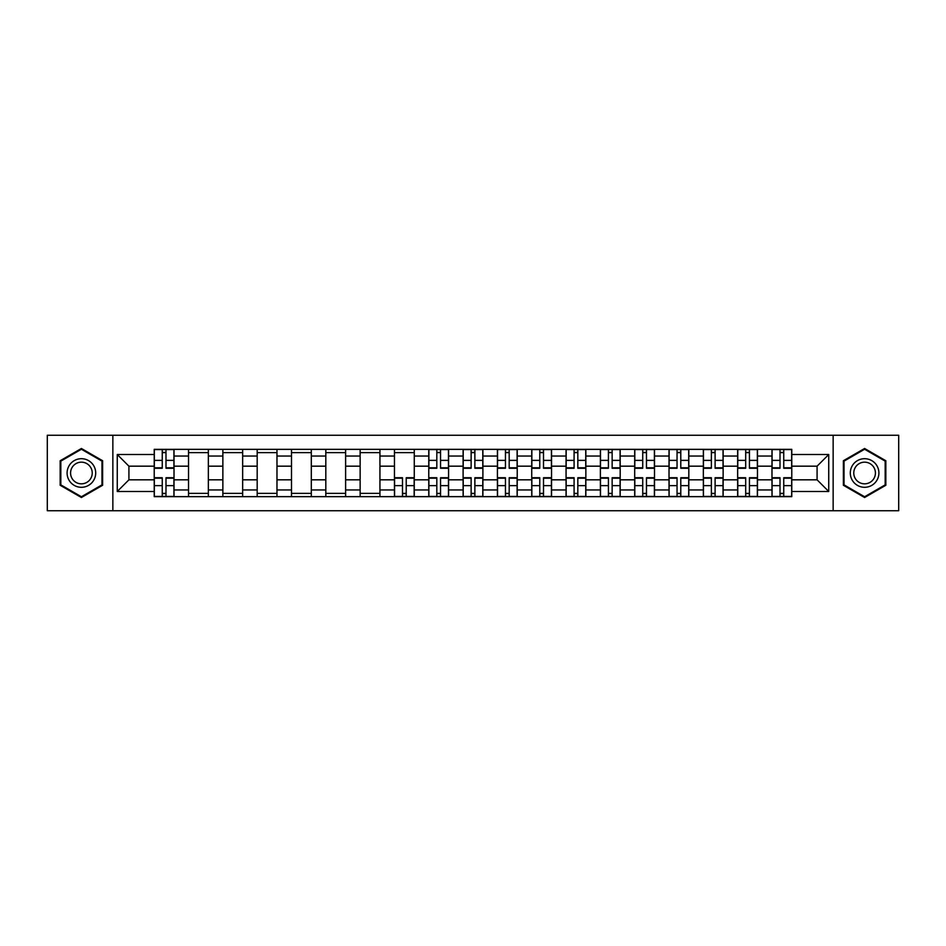 <?xml version="1.0" encoding="UTF-8"?>
<svg xmlns="http://www.w3.org/2000/svg" width="946" height="946" viewBox="0 0 946 946"><rect width="100%" height="100%" fill="white"/><g stroke="black" fill="none" stroke-linecap="round" stroke-linejoin="round"><path stroke-width="1.42" d="M833.142 510.734L898.7 510.734L898.7 435.266L47.3 435.266L47.3 510.734L833.142 510.734L833.142 435.266M188.538 496.65L188.538 456.055L174.017 456.055L174.017 496.65M174.017 456.055L174.017 449.35M188.538 456.055L188.538 449.35M208.345 449.35L208.345 496.65M222.866 496.65L222.866 449.35M242.661 449.35L242.661 496.65M257.182 496.65L257.182 449.35M276.977 449.35L276.977 496.65M291.498 496.65L291.498 449.35M311.305 449.35L311.305 496.65M325.814 496.65L325.814 449.35M345.621 449.35L345.621 496.65M360.142 496.65L360.142 449.35M379.937 449.35L379.937 496.65M394.458 496.65L394.458 449.35M414.265 449.35L414.265 496.65M428.775 496.65L428.775 449.35M448.581 449.35L448.581 496.65M463.102 496.65L463.102 449.35M482.898 449.35L482.898 496.65M497.419 496.65L497.419 449.35M517.226 449.35L517.226 496.65M531.735 496.65L531.735 449.35M551.542 449.35L551.542 496.65M566.063 496.65L566.063 449.35M585.858 449.35L585.858 496.65M600.379 496.65L600.379 449.35M620.186 449.35L620.186 496.65M634.695 496.65L634.695 449.35M654.502 449.35L654.502 496.65M669.023 496.65L669.023 449.35M688.818 449.35L688.818 496.65M703.339 496.65L703.339 449.35M723.134 449.35L723.134 496.65M737.655 496.65L737.655 449.35M757.462 449.35L757.462 496.65M771.983 496.65L771.983 449.35M771.983 479.823L757.462 479.823M737.655 479.823L723.134 479.823M703.339 479.823L688.818 479.823M669.023 479.823L654.502 479.823M634.695 479.823L620.186 479.823M600.379 479.823L585.858 479.823M566.063 479.823L551.542 479.823M531.735 479.823L517.226 479.823M497.419 479.823L482.898 479.823M463.102 479.823L448.581 479.823M428.775 479.823L414.265 479.823M394.458 479.823L379.937 479.823M360.142 479.823L345.621 479.823M325.814 479.823L311.305 479.823M291.498 479.823L276.977 479.823M257.182 479.823L242.661 479.823M222.866 479.823L208.345 479.823M188.538 479.823L174.017 479.823M771.983 466.177L757.462 466.177M737.655 466.177L723.134 466.177M703.339 466.177L688.818 466.177M669.023 466.177L654.502 466.177M634.695 466.177L620.186 466.177M600.379 466.177L585.858 466.177M566.063 466.177L551.542 466.177M531.735 466.177L517.226 466.177M497.419 466.177L482.898 466.177M463.102 466.177L448.581 466.177M428.775 466.177L414.265 466.177M394.458 466.177L379.937 466.177M360.142 466.177L345.621 466.177M325.814 466.177L311.305 466.177M291.498 466.177L276.977 466.177M257.182 466.177L242.661 466.177M222.866 466.177L208.345 466.177M188.538 466.177L174.017 466.177M128.916 479.823L154.222 479.823L154.222 466.177L128.916 466.177L128.916 479.823L117.257 491.482L117.257 454.518L154.222 454.518L154.222 466.177M791.778 466.177L791.778 479.823L817.084 479.823L817.084 466.177L791.778 466.177L791.778 449.35L154.222 449.35L154.222 454.518M791.778 454.518L828.743 454.518L828.743 491.482L791.778 491.482L791.778 479.823M154.222 479.823L154.222 496.65L791.778 496.65L791.778 491.482M154.222 491.482L117.257 491.482M112.858 510.734L112.858 435.266M102.629 460.737L81.403 448.487L60.166 460.737L60.166 485.263L81.403 497.513L102.629 485.263L102.629 460.737M885.834 460.737L864.597 448.487L843.371 460.737L843.371 485.263L864.597 497.513L885.834 485.263L885.834 460.737M165.988 493.351L162.251 493.351M162.251 452.649L165.988 452.649M208.345 493.351L188.538 493.351M188.538 452.649L208.345 452.649M242.661 493.351L222.866 493.351M222.866 452.649L242.661 452.649M276.977 493.351L257.182 493.351M257.182 452.649L276.977 452.649M311.305 493.351L291.498 493.351M291.498 452.649L311.305 452.649M345.621 493.351L325.814 493.351M325.814 452.649L345.621 452.649M379.937 493.351L360.142 493.351M360.142 452.649L379.937 452.649M406.224 493.351L402.488 493.351M394.458 452.649L414.265 452.649M440.552 493.351L436.815 493.351M436.815 452.649L440.552 452.649M474.868 493.351L471.132 493.351M471.132 452.649L474.868 452.649M509.185 493.351L505.448 493.351M505.448 452.649L509.185 452.649M543.512 493.351L539.776 493.351M539.776 452.649L543.512 452.649M577.829 493.351L574.092 493.351M574.092 452.649L577.829 452.649M612.145 493.351L608.408 493.351M608.408 452.649L612.145 452.649M646.473 493.351L642.724 493.351M642.724 452.649L646.473 452.649M680.789 493.351L677.052 493.351M677.052 452.649L680.789 452.649M715.105 493.351L711.368 493.351M711.368 452.649L715.105 452.649M749.433 493.351L745.685 493.351M745.685 452.649L749.433 452.649M783.749 493.351L780.012 493.351M780.012 452.649L783.749 452.649M117.257 454.518L128.916 466.177M817.084 479.823L828.743 491.482M817.084 466.177L828.743 454.518M165.988 468.27L165.988 449.575L173.91 449.575L173.91 468.27L165.988 468.27M162.251 452.425L165.988 452.425M162.251 449.575L154.328 449.575L154.328 468.27L162.251 468.27L162.251 449.575L165.988 449.575M162.251 477.73L162.251 496.425L154.328 496.425L154.328 477.73L162.251 477.73M165.988 493.576L162.251 493.576M165.988 496.425L173.91 496.425L173.91 477.73L165.988 477.73L165.988 496.425L162.251 496.425M69.011 480.154A14.296 14.296 0 0 0 88.546 485.381A14.296 14.296 0 0 0 93.784 465.846A14.296 14.296 0 0 0 74.249 460.619A14.296 14.296 0 0 0 69.011 480.154M72.026 478.416A10.832 10.832 0 0 0 86.819 482.377A10.832 10.832 0 0 0 90.781 467.584A10.832 10.832 0 0 0 75.987 463.623A10.832 10.832 0 0 0 72.026 478.416M81.403 449.244L101.967 461.128L101.967 484.872L81.403 496.756L60.828 484.872L60.828 461.128L81.403 449.244M852.216 480.154A14.296 14.296 0 0 0 871.751 485.381A14.296 14.296 0 0 0 876.989 465.846A14.296 14.296 0 0 0 857.454 460.619A14.296 14.296 0 0 0 852.216 480.154M855.219 478.416A10.832 10.832 0 0 0 870.013 482.377A10.832 10.832 0 0 0 873.974 467.584A10.832 10.832 0 0 0 859.181 463.623A10.832 10.832 0 0 0 855.219 478.416M864.597 449.244L885.172 461.128L885.172 484.872L864.597 496.756L844.033 484.872L844.033 461.128L864.597 449.244M440.552 468.27L440.552 449.575L448.475 449.575L448.475 468.27L440.552 468.27M436.815 452.425L440.552 452.425M436.815 449.575L428.893 449.575L428.893 468.27L436.815 468.27L436.815 449.575L440.552 449.575M474.868 468.27L474.868 449.575L482.791 449.575L482.791 468.27L474.868 468.27M471.132 452.425L474.868 452.425M471.132 449.575L463.209 449.575L463.209 468.27L471.132 468.27L471.132 449.575L474.868 449.575M509.185 468.27L509.185 449.575L517.107 449.575L517.107 468.27L509.185 468.27M505.448 452.425L509.185 452.425M505.448 449.575L497.525 449.575L497.525 468.27L505.448 468.27L505.448 449.575L509.185 449.575M543.512 468.27L543.512 449.575L551.435 449.575L551.435 468.27L543.512 468.27M539.776 452.425L543.512 452.425M539.776 449.575L531.853 449.575L531.853 468.27L539.776 468.27L539.776 449.575L543.512 449.575M577.829 468.27L577.829 449.575L585.751 449.575L585.751 468.27L577.829 468.27M574.092 452.425L577.829 452.425M574.092 449.575L566.169 449.575L566.169 468.27L574.092 468.27L574.092 449.575L577.829 449.575M612.145 468.27L612.145 449.575L620.068 449.575L620.068 468.27L612.145 468.27M608.408 452.425L612.145 452.425M608.408 449.575L600.485 449.575L600.485 468.27L608.408 468.27L608.408 449.575L612.145 449.575M646.473 468.27L646.473 449.575L654.396 449.575L654.396 468.27L646.473 468.27M642.724 452.425L646.473 452.425M642.724 449.575L634.813 449.575L634.813 468.27L642.724 468.27L642.724 449.575L646.473 449.575M680.789 468.27L680.789 449.575L688.712 449.575L688.712 468.27L680.789 468.27M677.052 452.425L680.789 452.425M677.052 449.575L669.129 449.575L669.129 468.27L677.052 468.27L677.052 449.575L680.789 449.575M715.105 468.27L715.105 449.575L723.028 449.575L723.028 468.27L715.105 468.27M711.368 452.425L715.105 452.425M711.368 449.575L703.446 449.575L703.446 468.27L711.368 468.27L711.368 449.575L715.105 449.575M402.488 477.73L402.488 496.425L394.565 496.425L394.565 477.73L402.488 477.73M406.224 493.576L402.488 493.576M406.224 496.425L414.147 496.425L414.147 477.73L406.224 477.73L406.224 496.425L402.488 496.425M436.815 477.73L436.815 496.425L428.893 496.425L428.893 477.73L436.815 477.73M440.552 493.576L436.815 493.576M440.552 496.425L448.475 496.425L448.475 477.73L440.552 477.73L440.552 496.425L436.815 496.425M471.132 477.73L471.132 496.425L463.209 496.425L463.209 477.73L471.132 477.73M474.868 493.576L471.132 493.576M474.868 496.425L482.791 496.425L482.791 477.73L474.868 477.73L474.868 496.425L471.132 496.425M505.448 477.73L505.448 496.425L497.525 496.425L497.525 477.73L505.448 477.73M509.185 493.576L505.448 493.576M509.185 496.425L517.107 496.425L517.107 477.73L509.185 477.73L509.185 496.425L505.448 496.425M539.776 477.73L539.776 496.425L531.853 496.425L531.853 477.73L539.776 477.73M543.512 493.576L539.776 493.576M543.512 496.425L551.435 496.425L551.435 477.73L543.512 477.73L543.512 496.425L539.776 496.425M574.092 477.73L574.092 496.425L566.169 496.425L566.169 477.73L574.092 477.73M577.829 493.576L574.092 493.576M577.829 496.425L585.751 496.425L585.751 477.73L577.829 477.73L577.829 496.425L574.092 496.425M608.408 477.73L608.408 496.425L600.485 496.425L600.485 477.73L608.408 477.73M612.145 493.576L608.408 493.576M612.145 496.425L620.068 496.425L620.068 477.73L612.145 477.73L612.145 496.425L608.408 496.425M642.724 477.73L642.724 496.425L634.813 496.425L634.813 477.73L642.724 477.73M646.473 493.576L642.724 493.576M646.473 496.425L654.396 496.425L654.396 477.73L646.473 477.73L646.473 496.425L642.724 496.425M677.052 477.73L677.052 496.425L669.129 496.425L669.129 477.73L677.052 477.73M680.789 493.576L677.052 493.576M680.789 496.425L688.712 496.425L688.712 477.73L680.789 477.73L680.789 496.425L677.052 496.425M711.368 477.73L711.368 496.425L703.446 496.425L703.446 477.73L711.368 477.73M715.105 493.576L711.368 493.576M715.105 496.425L723.028 496.425L723.028 477.73L715.105 477.73L715.105 496.425L711.368 496.425M749.433 468.27L749.433 449.575L757.356 449.575L757.356 468.27L749.433 468.27M745.685 452.425L749.433 452.425M745.685 449.575L737.774 449.575L737.774 468.27L745.685 468.27L745.685 449.575L749.433 449.575M745.685 477.73L745.685 496.425L737.774 496.425L737.774 477.73L745.685 477.73M749.433 493.576L745.685 493.576M749.433 496.425L757.356 496.425L757.356 477.73L749.433 477.73L749.433 496.425L745.685 496.425M783.749 468.27L783.749 449.575L791.672 449.575L791.672 468.27L783.749 468.27M780.012 452.425L783.749 452.425M780.012 449.575L772.09 449.575L772.09 468.27L780.012 468.27L780.012 449.575L783.749 449.575M780.012 477.73L780.012 496.425L772.09 496.425L772.09 477.73L780.012 477.73M783.749 493.576L780.012 493.576M783.749 496.425L791.672 496.425L791.672 477.73L783.749 477.73L783.749 496.425L780.012 496.425M737.655 456.055L723.134 456.055M703.339 456.055L688.818 456.055M669.023 456.055L654.502 456.055M634.695 456.055L620.186 456.055M600.379 456.055L585.858 456.055M566.063 456.055L551.542 456.055M531.735 456.055L517.226 456.055M497.419 456.055L482.898 456.055M463.102 456.055L448.581 456.055M428.775 456.055L414.265 456.055M394.458 456.055L379.937 456.055M360.142 456.055L345.621 456.055M325.814 456.055L311.305 456.055M291.498 456.055L276.977 456.055M257.182 456.055L242.661 456.055M222.866 456.055L208.345 456.055M771.983 456.055L757.462 456.055M737.655 489.945L723.134 489.945M703.339 489.945L688.818 489.945M669.023 489.945L654.502 489.945M634.695 489.945L620.186 489.945M600.379 489.945L585.858 489.945M566.063 489.945L551.542 489.945M531.735 489.945L517.226 489.945M497.419 489.945L482.898 489.945M463.102 489.945L448.581 489.945M428.775 489.945L414.265 489.945M394.458 489.945L379.937 489.945M360.142 489.945L345.621 489.945M325.814 489.945L311.305 489.945M291.498 489.945L276.977 489.945M257.182 489.945L242.661 489.945M222.866 489.945L208.345 489.945M188.538 489.945L174.017 489.945M771.983 489.945L757.462 489.945M165.988 467.809L173.91 467.809M165.988 460.371L173.91 460.371M154.328 467.809L162.251 467.809M154.328 460.371L162.251 460.371M162.251 478.191L154.328 478.191M162.251 485.629L154.328 485.629M173.91 478.191L165.988 478.191M173.91 485.629L165.988 485.629M440.552 467.809L448.475 467.809M440.552 460.371L448.475 460.371M428.893 467.809L436.815 467.809M428.893 460.371L436.815 460.371M474.868 467.809L482.791 467.809M474.868 460.371L482.791 460.371M463.209 467.809L471.132 467.809M463.209 460.371L471.132 460.371M509.185 467.809L517.107 467.809M509.185 460.371L517.107 460.371M497.525 467.809L505.448 467.809M497.525 460.371L505.448 460.371M543.512 467.809L551.435 467.809M543.512 460.371L551.435 460.371M531.853 467.809L539.776 467.809M531.853 460.371L539.776 460.371M577.829 467.809L585.751 467.809M577.829 460.371L585.751 460.371M566.169 467.809L574.092 467.809M566.169 460.371L574.092 460.371M612.145 467.809L620.068 467.809M612.145 460.371L620.068 460.371M600.485 467.809L608.408 467.809M600.485 460.371L608.408 460.371M646.473 467.809L654.396 467.809M646.473 460.371L654.396 460.371M634.813 467.809L642.724 467.809M634.813 460.371L642.724 460.371M680.789 467.809L688.712 467.809M680.789 460.371L688.712 460.371M669.129 467.809L677.052 467.809M669.129 460.371L677.052 460.371M715.105 467.809L723.028 467.809M715.105 460.371L723.028 460.371M703.446 467.809L711.368 467.809M703.446 460.371L711.368 460.371M402.488 478.191L394.565 478.191M402.488 485.629L394.565 485.629M414.147 478.191L406.224 478.191M414.147 485.629L406.224 485.629M436.815 478.191L428.893 478.191M436.815 485.629L428.893 485.629M448.475 478.191L440.552 478.191M448.475 485.629L440.552 485.629M471.132 478.191L463.209 478.191M471.132 485.629L463.209 485.629M482.791 478.191L474.868 478.191M482.791 485.629L474.868 485.629M505.448 478.191L497.525 478.191M505.448 485.629L497.525 485.629M517.107 478.191L509.185 478.191M517.107 485.629L509.185 485.629M539.776 478.191L531.853 478.191M539.776 485.629L531.853 485.629M551.435 478.191L543.512 478.191M551.435 485.629L543.512 485.629M574.092 478.191L566.169 478.191M574.092 485.629L566.169 485.629M585.751 478.191L577.829 478.191M585.751 485.629L577.829 485.629M608.408 478.191L600.485 478.191M608.408 485.629L600.485 485.629M620.068 478.191L612.145 478.191M620.068 485.629L612.145 485.629M642.724 478.191L634.813 478.191M642.724 485.629L634.813 485.629M654.396 478.191L646.473 478.191M654.396 485.629L646.473 485.629M677.052 478.191L669.129 478.191M677.052 485.629L669.129 485.629M688.712 478.191L680.789 478.191M688.712 485.629L680.789 485.629M711.368 478.191L703.446 478.191M711.368 485.629L703.446 485.629M723.028 478.191L715.105 478.191M723.028 485.629L715.105 485.629M749.433 467.809L757.356 467.809M749.433 460.371L757.356 460.371M737.774 467.809L745.685 467.809M737.774 460.371L745.685 460.371M745.685 478.191L737.774 478.191M745.685 485.629L737.774 485.629M757.356 478.191L749.433 478.191M757.356 485.629L749.433 485.629M783.749 467.809L791.672 467.809M783.749 460.371L791.672 460.371M772.09 467.809L780.012 467.809M772.09 460.371L780.012 460.371M780.012 478.191L772.09 478.191M780.012 485.629L772.09 485.629M791.672 478.191L783.749 478.191M791.672 485.629L783.749 485.629"/></g></svg>
